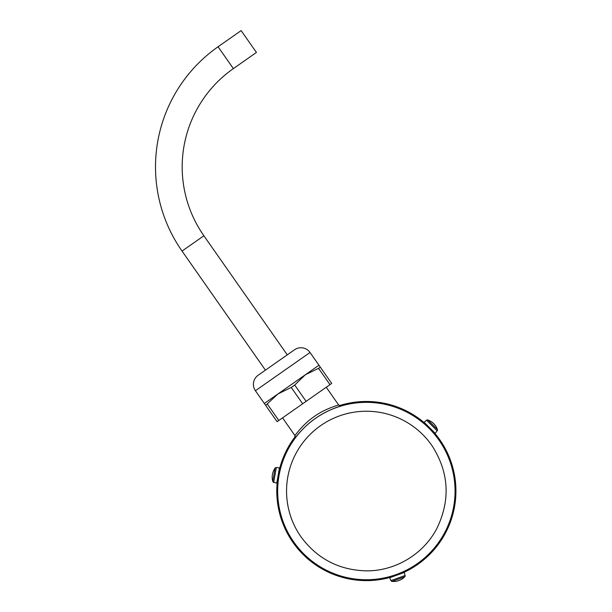 <?xml version="1.0" encoding="UTF-8"?>
<svg xmlns="http://www.w3.org/2000/svg" width="612" height="612" viewBox="0 0 612 612"><rect width="100%" height="100%" fill="white"/><g stroke="black" fill="none" stroke-linecap="round" stroke-linejoin="round"><path stroke-width="0.92" d="M233.371 68.605A120.029 120.029 0 0 0 203.888 235.773L182.039 251.073A146.704 146.704 0 0 1 218.071 46.757L241.136 30.6L256.436 52.448L233.371 68.605L218.071 46.757M399.582 574.148L400.638 573.765M393.264 576.45L394.319 576.068M398.833 574.423L389.645 577.766L390.976 580.635A1.331 1.331 0 0 0 392.055 581.4L404.746 576.779A1.331 1.331 0 0 0 405.083 575.502L404.264 572.449L398.833 574.423M277.481 479.892A89.574 89.574 0 0 0 392.598 576.695M401.304 573.521A89.574 89.574 0 0 0 432.761 430.932M426.472 424.644A89.574 89.574 0 0 0 339.377 405.634M431.98 445.643C448.948 472.196 450.631 499.683 437.037 528.11C423.795 553.998 395.451 571.141 366.358 570.851C339.033 570.147 317.238 558.802 300.982 536.823L300.729 536.456A79.805 79.805 0 0 1 366.358 411.241A79.805 79.805 0 0 1 431.98 445.643M432.791 430.902L426.449 424.674M279.064 471.141L277.519 479.9M282.545 417.858L294.946 435.568C294.372 436.379 302.902 424.139 314.193 416.565C325.179 408.541 339.599 404.7 338.65 404.968L326.242 387.258M426.572 420.222L424.147 422.257L435.147 433.258L437.182 430.833L426.572 420.222A1.331 1.331 0 0 1 427.872 419.985L437.419 429.532L427.872 419.985A15.56 15.56 0 0 1 437.419 429.532A1.331 1.331 0 0 1 437.182 430.833M273.709 482.332L276.762 483.151L279.462 467.828L276.31 467.553L273.709 482.332A1.331 1.331 0 0 1 272.768 481.407L275.109 468.103A1.331 1.331 0 0 1 276.31 467.553M310.032 352.481L318.959 365.226L264.33 403.476L255.411 390.731A11.115 11.115 0 0 1 258.142 375.248L294.556 349.75A11.115 11.115 0 0 1 310.032 352.481L255.411 390.731M203.888 235.773L287.273 354.853L263.78 371.3L265.424 370.153L182.039 251.073M295.321 436.478A89.574 89.574 0 0 0 279.026 471.133M340.8 405.894L341.098 405.825C341.771 405.649 327.183 409.879 315.471 418.386C303.483 426.48 294.517 438.735 294.915 438.169L295.076 437.909M404.746 576.779L392.055 581.4A15.56 15.56 0 0 0 404.746 576.779M302.672 403.767L291.243 387.45L277.993 393.914L265.662 405.366L277.083 421.683L331.704 383.433L318.959 365.226M329.983 384.642L318.554 368.325L305.304 374.789L294.693 385.032L306.122 401.35M267.383 404.157L278.812 420.475M265.662 405.366L264.33 403.476M318.554 368.325L320.283 367.116M294.693 385.032L291.243 387.45M366.358 579.74A88.694 88.694 0 0 1 277.664 491.046A88.694 88.694 0 0 1 366.358 402.352A88.694 88.694 0 0 1 455.053 491.046A88.694 88.694 0 0 1 366.358 579.74M405.083 575.502L390.976 580.635M294.915 438.169L294.946 435.568L295.083 437.901M341.098 405.825L338.65 404.968L340.846 405.878M275.109 468.103A15.56 15.56 0 0 0 272.768 481.407"/></g></svg>
